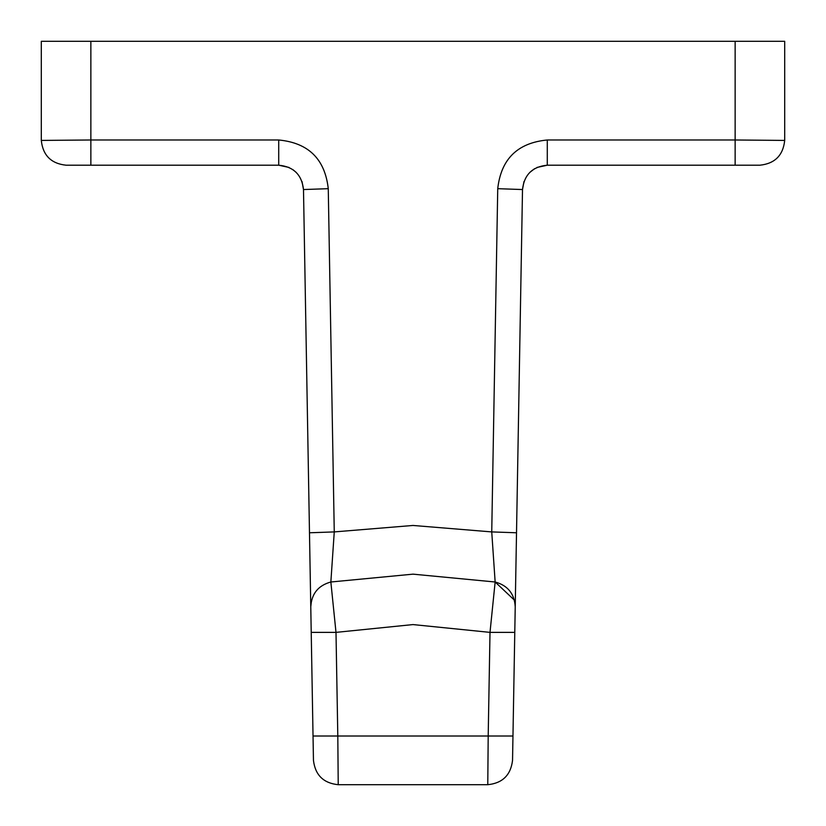 <?xml version="1.0" encoding="UTF-8"?>
<svg xmlns="http://www.w3.org/2000/svg" width="826" height="826" viewBox="0 0 826 826"><rect width="100%" height="100%" fill="white"/><g stroke="black" fill="none" stroke-linecap="round" stroke-linejoin="round"><path stroke-width="1.24" d="M487.774 784.7C502.518 783.193 510.778 775.077 512.543 760.354L512.967 736.007L488.197 736.007L487.774 784.7L338.226 784.7C323.482 783.193 315.222 775.077 313.457 760.354L303.493 189.546C301.841 174.74 293.581 166.625 278.713 165.2L289.048 167.451M512.967 736.007L515.228 606.769C514.433 593.718 507.742 585.469 495.146 582C507.742 585.469 514.433 593.718 515.228 606.769L516.518 532.78L491.738 531.913L413 525.46L334.262 531.913L309.482 532.78L310.772 606.769L311.547 600.182L310.772 606.769C311.567 593.718 318.258 585.469 330.854 582L413 574.153L495.146 582L413 574.153L330.854 582L334.262 531.913L328.263 188.679L303.493 189.546L302.017 181.555M311.216 632.375L310.772 606.769C311.567 593.718 318.258 585.469 330.854 582L335.996 632.375L311.216 632.375M313.033 736.007L337.803 736.007L338.226 784.7C323.482 783.193 315.222 775.077 313.457 760.354M536.952 167.451L547.287 165.2L547.287 139.986L735.14 139.986L735.14 41.3L41.3 41.3L41.3 140.42L41.3 41.3M735.14 41.3L784.7 41.3L784.7 140.42L735.14 139.986L735.14 165.2L759.92 165.2C774.86 163.62 783.12 155.36 784.7 140.42C783.12 155.36 774.86 163.62 759.92 165.2M735.14 165.2L547.287 165.2C532.419 166.625 524.159 174.74 522.507 189.546L515.228 606.769C514.433 593.718 507.742 585.469 495.146 582L514.453 600.182L495.146 582C507.742 585.469 514.433 593.718 515.228 606.769L514.784 632.375L490.004 632.375L495.146 582L491.738 531.913L497.737 188.679L522.507 189.546L523.983 181.555M529.807 172.417L534.536 168.731M293.003 169.733L296.193 172.417M328.263 188.679C324.969 159.067 308.449 142.836 278.713 139.986L278.713 165.2L66.08 165.2C51.14 163.62 42.88 155.36 41.3 140.42L90.86 139.986L90.86 41.3M547.287 139.986C517.551 142.836 501.031 159.067 497.737 188.679M278.713 139.986L90.86 139.986L90.86 165.2M337.803 736.007L335.996 632.375L413 624.58L490.004 632.375L488.197 736.007L337.803 736.007M66.08 165.2C51.14 163.62 42.88 155.36 41.3 140.42"/></g></svg>
